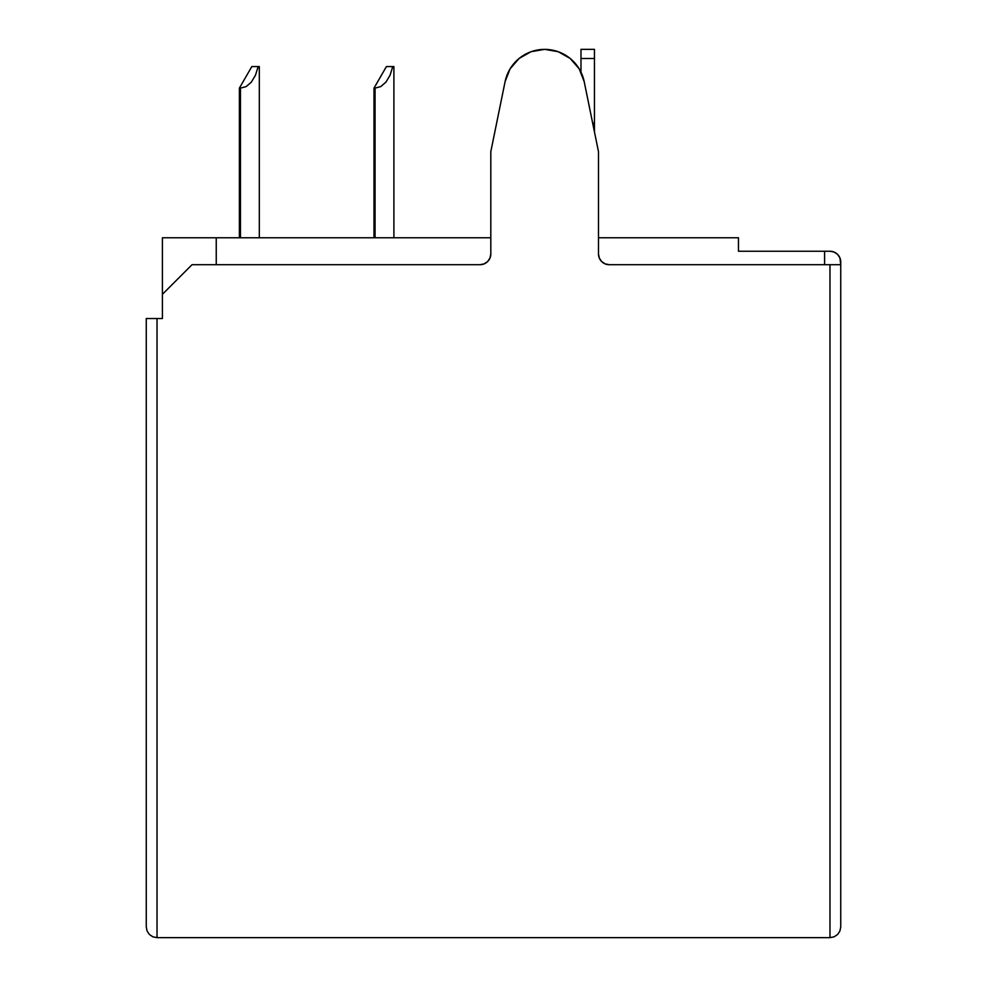 <?xml version="1.0" encoding="UTF-8"?>
<svg xmlns="http://www.w3.org/2000/svg" width="987" height="987" viewBox="0 0 987 987"><rect width="100%" height="100%" fill="white"/><g stroke="black" fill="none" stroke-linecap="round" stroke-linejoin="round"><path stroke-width="1.48" d="M840.739 587.709L840.739 878.43L840.739 587.709M580.985 49.35L594.445 49.35L580.985 49.35L580.985 58.517L594.445 58.517L594.445 49.35L594.445 123.116L594.445 58.517L580.985 58.517L580.985 49.35M738.461 251.241L824.589 251.241L824.589 264.701L824.589 251.241L738.461 251.241L738.461 237.781L598.48 237.781L738.461 237.781L738.461 251.241M162.411 294.311L162.411 237.781L216.239 237.781L216.239 264.701L216.239 237.781L162.411 237.781L162.411 318.53L162.411 294.311L192.021 264.701L162.411 294.311M829.981 937.65L157.019 937.65L829.981 937.65L829.981 264.701L609.25 264.701L605.13 263.874L601.638 261.543L599.306 258.051L598.48 253.93L598.48 151.64L584.205 81.662L579.196 68.843L570.19 58.455L558.198 51.694L544.639 49.35L531.092 51.694L519.1 58.455L510.082 68.843L505.085 81.662L490.81 151.64L490.81 253.93L489.984 258.051L487.652 261.543L484.161 263.874L480.04 264.701L192.021 264.701L480.04 264.701A10.771 10.771 0 0 0 490.81 253.93L490.81 151.64L505.085 81.662A40.381 40.381 0 0 1 584.205 81.662L598.48 151.64L598.48 253.93A10.771 10.771 0 0 0 609.25 264.701L829.981 264.701L829.981 937.65L834.101 936.836L837.593 934.492L839.925 931L840.739 926.879L840.739 264.701L840.739 926.879L839.925 931L840.739 926.879L839.925 931L837.593 934.492L839.925 931L837.593 934.492L834.101 936.836L837.593 934.492L834.101 936.836L829.981 937.65L834.101 936.836M157.019 937.65L152.899 936.836L157.019 937.65L157.019 318.53L162.411 318.53L157.019 318.53L157.019 937.65L152.899 936.836L149.407 934.492L147.075 931L146.261 926.879L147.075 931L146.261 926.879L147.075 931L149.407 934.492L147.075 931L149.407 934.492L152.899 936.836L149.407 934.492M146.261 318.53L146.261 926.879L146.261 318.53L157.019 318.53L146.261 318.53M840.739 261.999L840.739 264.701L829.981 264.701L840.739 264.701L839.925 257.878L837.593 254.387L834.101 252.055L829.981 251.241A10.771 10.771 0 0 1 840.739 261.999M599.306 258.051L601.638 261.543M490.81 237.781L216.239 237.781L490.81 237.781M829.981 251.241L824.589 251.241L829.981 251.241M594.445 131.851L594.445 123.116L592.656 123.116L594.445 123.116L594.445 131.851M580.985 72.125L580.985 58.517L580.985 72.125M382.524 73.322L380.772 76.357L382.524 73.322M247.934 73.322L246.182 76.357L247.934 73.322M373.987 237.781L373.987 88.114L373.987 237.781M375.06 237.781L375.06 88.114L373.987 88.114L386.41 66.573L373.987 88.114L375.06 88.114L375.06 237.781M380.735 86.597L375.06 88.114L380.735 86.597L385.88 82.192L380.735 86.597M390.025 75.308L385.88 82.192L390.025 75.308L392.777 66.573L390.025 75.308M393.899 66.573L386.41 66.573L393.899 66.573L393.899 237.781M239.397 237.781L239.397 88.114L239.397 237.781M240.47 237.781L240.47 88.114L239.397 88.114L251.821 66.573L239.397 88.114L240.47 88.114L240.47 237.781M246.145 86.597L240.47 88.114L246.145 86.597L251.29 82.192L246.145 86.597M255.436 75.308L251.29 82.192L255.436 75.308L258.187 66.573L255.436 75.308M259.31 66.573L251.821 66.573L259.31 66.573L259.31 237.781M375.06 86.251L373.987 88.114M240.47 86.251L239.397 88.114"/></g></svg>
